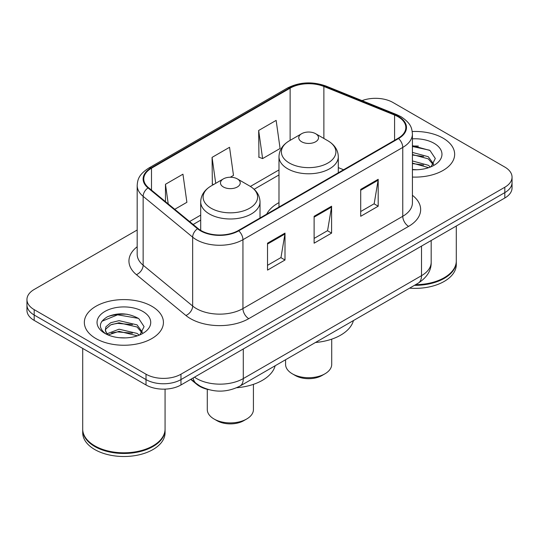 <?xml version="1.0" encoding="UTF-8"?>
<svg xmlns="http://www.w3.org/2000/svg" width="539" height="539" viewBox="0 0 539 539"><rect width="100%" height="100%" fill="white"/><g stroke="black" fill="none" stroke-linecap="round" stroke-linejoin="round"><path stroke-width="0.81" d="M278.986 202.637A43.659 25.205 0 0 0 266.697 214.145M208.64 389.63A24.713 14.27 180 0 1 196.85 384.408L190.712 379.348M127.184 314.257A32.946 19.02 0 0 0 107.894 316.555M418.412 146.116A32.946 19.02 0 0 0 412.416 146.089M137.182 230.005L34.186 289.47A24.713 14.27 0 0 0 26.95 299.556L26.95 310.316A24.713 14.27 0 0 0 34.186 320.409L146.022 384.974A24.713 14.27 0 0 0 180.969 384.974L504.814 198.002A24.713 14.27 0 0 0 512.05 187.916L512.05 182.532A24.713 14.27 0 0 1 504.814 192.618A24.713 14.27 0 0 0 512.05 182.532L512.05 177.149A24.713 14.27 0 0 0 504.814 167.063L392.978 102.498A24.713 14.27 0 0 0 362.04 100.625M26.95 299.556A24.713 14.27 0 0 0 34.186 309.642L146.022 374.207A24.713 14.27 0 0 0 180.969 374.207L180.969 379.591L504.814 192.618L180.969 379.591A24.713 14.27 0 0 1 146.022 379.591A24.713 14.27 0 0 0 180.969 379.591L180.969 384.974M34.186 309.642L34.186 315.025L146.022 379.591L34.186 315.025A24.713 14.27 0 0 1 26.95 304.939A24.713 14.27 0 0 0 34.186 315.025L34.186 320.409M443.071 138.146A39.536 22.827 0 0 0 412.234 131.516A39.536 22.827 0 0 1 443.071 138.146A39.536 22.827 0 0 1 454.653 154.282A39.536 22.827 0 0 0 443.071 138.146M151.843 306.28A39.536 22.827 0 0 0 108.757 301.335A39.536 22.827 0 0 0 84.347 322.423A39.536 22.827 0 0 0 95.929 338.566A39.536 22.827 0 0 0 139.015 343.511A39.536 22.827 0 0 0 163.425 322.423A39.536 22.827 0 0 0 151.843 306.28A39.536 22.827 0 0 0 108.757 301.335A39.536 22.827 0 0 0 84.347 322.423A39.536 22.827 0 0 0 95.929 338.566A39.536 22.827 0 0 0 139.015 343.511A39.536 22.827 0 0 0 163.425 322.423A39.536 22.827 0 0 0 151.843 306.28M398.105 116.754A26.357 15.22 180 0 1 405.827 127.514A26.357 15.22 180 0 1 398.105 138.274L238.278 230.551A26.357 15.22 180 0 1 198.049 228.516L148.542 187.693A26.357 15.22 180 0 1 143.772 178.968A26.357 15.22 180 0 1 151.493 168.208L290.123 88.167A26.357 15.22 180 0 1 323.878 86.462L394.588 115.05A26.357 15.22 180 0 1 398.105 116.754M398.57 116.485A27.017 15.597 0 0 0 394.966 114.74L324.256 86.152A27.017 15.597 0 0 0 289.652 87.904L151.028 167.939A27.017 15.597 0 0 0 148.003 187.916L197.51 228.738A27.017 15.597 0 0 0 238.743 230.82L398.57 138.543A27.017 15.597 0 0 0 398.57 116.485M267.519 243.197L267.519 270.1L284.996 260.014L284.996 233.111L267.519 243.197M267.519 265.323L280.981 257.554L284.922 234A6.589 3.807 -120 0 0 284.996 233.111M280.859 257.622L284.996 260.014M360.712 189.391L360.712 216.294L378.189 206.208L378.189 179.305L360.712 189.391M360.712 211.524L374.174 203.749L378.115 180.194A6.589 3.807 -120 0 0 378.189 179.305M374.053 203.816L378.189 206.208M314.116 216.294L314.116 243.197L331.593 233.111L331.593 206.208L314.116 216.294M314.116 238.427L327.577 230.652L331.519 207.097A6.589 3.807 -120 0 0 331.593 206.208M327.456 230.719L331.593 233.111M412.416 177.061A39.536 22.827 0 0 0 454.653 154.282A39.536 22.827 0 0 1 412.416 177.061M180.969 374.207L504.814 187.242A24.713 14.27 0 0 0 512.05 177.149M258.666 130.478L262.608 158.587L280.085 148.494L276.143 120.386L258.666 130.478L258.949 157.213M174.751 209.307L186.892 202.3L182.95 174.191L165.473 184.277L165.473 201.66M230.321 177.23L233.488 175.397L229.547 147.288L212.07 157.381L212.353 184.116M213.552 184.567L212.07 184.015M212.07 157.381L215.708 183.321M262.608 158.587L258.666 157.112M165.473 184.277L168.229 203.931M415.616 284.666A41.186 23.777 0 0 0 444.237 277.7A41.186 23.777 0 0 0 456.297 260.883L456.297 226.009M415.441 284.76A40.775 23.541 0 0 0 443.947 277.868A40.775 23.541 0 0 0 444.089 277.787M414.451 285.333A41.186 23.777 0 0 0 456.297 261.556A41.186 23.777 0 0 0 456.297 261.22M409.579 288.149A41.186 23.777 0 0 0 456.297 264.588L456.297 261.556M412.416 169.495L416.89 169.758M412.416 160.952L428.283 165.264L430.459 167.009M412.416 163.088L428.673 167.669M412.416 152.409L428.283 156.721L433.632 164.112M412.416 154.545L428.283 158.857L433.208 164.665M412.416 169.711A26.856 15.51 0 0 0 434.104 165.251A26.856 15.51 0 0 0 434.104 143.32A26.856 15.51 0 0 0 412.416 138.853M431.092 166.746L435.303 158.486L429.981 150.469L412.416 145.658M412.416 146.487L429.617 150.219M412.416 155.03L423.667 156.499M412.416 163.573L423.667 165.042M285.576 359.742L285.576 364.391A23.062 13.313 0 0 0 292.333 373.81L295.244 375.488A18.946 10.935 0 0 0 322.039 375.488L324.95 373.81A23.062 13.313 0 0 0 331.707 364.391L331.707 339.152M295.244 375.488L292.333 373.81A23.062 13.313 0 0 0 324.95 373.81M301.651 141.77A9.884 5.707 0 0 0 315.632 141.77A9.884 5.707 0 0 0 315.632 133.706L327.901 140.787A27.24 15.725 0 0 1 327.901 163.034A27.24 15.725 0 0 1 289.376 163.034A27.24 15.725 0 0 1 289.376 140.787C282.672 144.775 279.209 150.064 278.986 156.667A29.652 17.12 0 0 0 287.671 168.774A29.652 17.12 0 0 0 319.991 172.48A29.652 17.12 0 0 0 338.297 156.667C338.074 150.064 334.611 144.775 327.901 140.787L315.632 133.706A9.884 5.707 0 0 0 301.651 133.706A9.884 5.707 0 0 0 301.651 141.77M315.436 342.501A45.303 26.155 0 0 0 353.436 320.564M207.293 389.32L207.293 409.586A23.062 13.313 0 0 0 214.05 419.005L216.961 420.683A18.946 10.935 0 0 0 243.756 420.683L246.667 419.005A23.062 13.313 0 0 0 253.424 409.586L253.424 384.347M216.961 420.683L214.05 419.005A23.062 13.313 0 0 0 246.667 419.005M223.368 186.972A9.884 5.707 0 0 0 237.349 186.972A9.884 5.707 0 0 0 237.349 178.901L249.624 185.982A27.24 15.725 0 0 1 249.624 208.229A27.24 15.725 0 0 1 211.099 208.229A27.24 15.725 0 0 1 211.099 185.982C204.389 189.971 200.926 195.259 200.703 201.862A29.652 17.12 0 0 0 209.388 213.97A29.652 17.12 0 0 0 241.708 217.682A29.652 17.12 0 0 0 260.014 201.862C259.791 195.259 256.328 189.971 249.624 185.982L237.349 178.901A9.884 5.707 0 0 0 223.368 178.901A9.884 5.707 0 0 0 223.368 186.972M236.702 387.736A45.303 26.155 0 0 0 275.153 365.759M152.86 445.921A40.775 23.541 0 0 1 152.719 446.009A40.775 23.541 0 0 1 95.053 446.009L94.763 445.841A41.186 23.777 0 0 0 153.009 445.841A41.186 23.777 0 0 0 165.069 429.024L165.069 389.118M82.703 429.361A41.186 23.777 0 0 0 82.703 429.698A41.186 23.777 0 0 0 94.763 446.514A41.186 23.777 0 0 0 139.648 451.669A41.186 23.777 0 0 0 165.069 429.698A41.186 23.777 0 0 0 165.069 429.361M82.703 429.698L82.703 432.723A41.186 23.777 0 0 0 94.763 449.539A41.186 23.777 0 0 0 139.648 454.694A41.186 23.777 0 0 0 165.069 432.723L165.069 429.698M119.388 337.71L125.661 337.899M107.072 333.769L119.065 329.194L137.054 333.398L139.23 335.15M108.177 334.921L119.065 331.33L137.445 335.81M107.261 334.604L105.334 330.09A18.622 10.753 0 0 0 108.346 335.069M105.334 330.09L105.9 326.829L110.717 322.726L119.065 320.651L137.054 324.862L142.404 332.253M105.381 330.353L105.9 328.965L110.717 324.862L119.065 322.787L137.054 326.998L141.979 332.806M139.864 334.887L144.075 326.627L138.752 318.603C128.545 312.923 118.095 312.317 107.409 316.784C98.644 322.201 98.091 327.887 105.759 333.85L105.853 333.911M142.875 311.461A26.856 15.51 0 0 0 104.896 311.461A26.856 15.51 0 0 0 104.896 333.385A26.856 15.51 0 0 0 142.875 333.385A26.856 15.51 0 0 0 142.875 311.461M82.703 348.416L82.703 429.024A41.186 23.777 0 0 0 94.763 445.841L95.053 446.009M101.831 321.298L117.603 314.823L138.388 318.36M111.681 324.444L117.603 323.366L132.439 324.64M111.681 332.981L117.603 331.909L132.439 333.183M106.965 333.634L107.423 333.425M196.85 383.957L196.85 384.408M194.478 377.172A32.946 19.02 0 0 0 196.695 378.58A32.946 19.02 0 0 0 243.291 378.58L421.518 275.678A32.946 19.02 0 0 0 431.173 262.23C431.416 270.403 427.056 277.403 418.109 283.224L239.875 386.126A16.473 9.513 60 0 0 243.291 378.58L243.291 348.989M421.518 246.087L421.518 275.678A16.473 9.513 60 0 1 418.109 283.224M193.144 377.94A16.473 11.016 129.5 0 0 196.014 383.296L191.015 379.173M504.814 198.002L504.814 187.242M146.022 384.974L146.022 374.207M412.416 195.3A41.186 23.777 180 0 1 408.589 226.38L248.762 318.657A8.24 4.757 60 0 1 242.941 308.571L402.768 216.294A32.946 19.02 0 0 0 412.416 202.846L412.416 133.975A32.946 19.02 180 0 1 402.768 147.423A8.24 4.757 -120 0 0 398.57 138.543M248.762 318.657A41.186 23.777 180 0 1 190.516 318.657A41.186 23.777 180 0 1 185.901 315.483L136.394 274.661A41.186 23.777 180 0 1 137.182 246.754M196.344 308.571A32.946 19.02 0 0 0 242.941 308.571L242.941 239.7A32.946 19.02 180 0 1 192.652 237.16L143.138 196.337A32.946 19.02 180 0 1 137.182 185.423L137.182 254.293A32.946 19.02 0 0 0 143.138 265.208L192.652 306.031A32.946 19.02 0 0 0 196.344 308.571M412.416 133.975C411.884 128.309 411.358 123.599 401.063 116.747L396.731 114.645A8.24 3.861 112 0 0 394.966 114.74M396.731 114.645L326.021 86.065C312.377 81.234 299.421 81.935 287.166 88.167A8.24 4.757 60 0 1 289.652 87.904M151.028 167.939A8.24 4.757 -120 0 0 148.542 168.202C138.55 174.751 137.64 179.682 137.182 185.423M148.003 187.916A8.24 5.511 129.5 0 0 143.138 196.337L143.138 265.208A8.24 5.511 -50.5 0 1 136.394 274.661M326.021 86.065A8.24 3.861 112 0 0 324.256 86.152M197.51 228.738A8.24 5.511 129.5 0 0 192.652 237.16L192.652 306.031A8.24 5.511 -50.5 0 1 185.901 315.483M238.743 230.82A8.24 4.757 60 0 1 242.941 239.7L402.768 147.423L402.768 216.294A8.24 4.757 60 0 0 408.589 226.38M151.493 168.208L151.493 190.132M394.588 115.05L394.588 140.308M323.878 86.462L323.878 138.462M343.579 169.758L338.297 167.622M290.123 88.167L290.123 140.362M278.986 169.926L250.379 186.44M200.703 215.122L189.587 221.542M314.116 217.15L331.519 207.097M360.712 190.247L378.115 180.194M267.519 244.046L284.922 234M239.875 386.126C226.623 392.783 213.363 392.783 200.104 386.126L196.014 383.296M431.173 262.23L431.173 240.515M287.166 88.167L148.542 168.202M278.986 174.939L254.138 189.283M200.703 220.134L193.164 224.487M338.297 172.81L338.297 156.667M278.986 207.05L278.986 156.667M301.651 133.706L289.376 140.787M260.014 218.005L260.014 201.862M200.703 230.375L200.703 201.862M223.368 178.901L211.099 185.982"/></g></svg>
